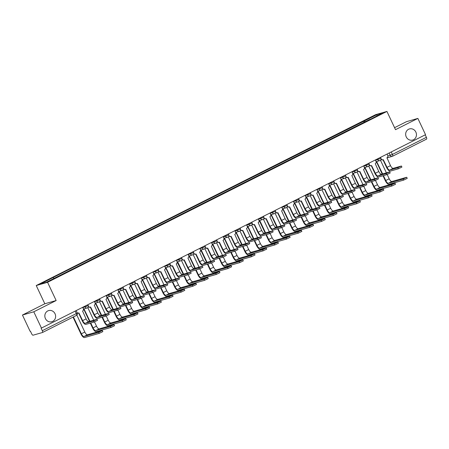 <?xml version="1.0" encoding="UTF-8"?>
<svg xmlns="http://www.w3.org/2000/svg" width="449" height="449" viewBox="0 0 449 449"><rect width="100%" height="100%" fill="white"/><g stroke="black" fill="none" stroke-linecap="round" stroke-linejoin="round"><path stroke-width="0.67" d="M55.031 313.744A5.798 5.366 -105.9 0 1 51.82 321.737A5.798 5.366 -105.9 0 1 45.428 318.582A5.798 5.366 -105.9 0 1 48.638 310.59A5.798 5.366 -105.9 0 1 55.031 313.744M415.858 132.079A5.798 5.366 -105.9 0 1 412.648 140.071A5.798 5.366 -105.9 0 1 406.25 136.911A5.798 5.366 -105.9 0 1 409.46 128.919A5.798 5.366 -105.9 0 1 415.858 132.079M22.45 315.035L33.787 311.797L41.443 328.073L425.534 134.689L417.873 118.413L395.513 129.677L386.931 111.436L375.594 114.675L36.234 285.536L44.816 303.771L22.45 315.035L30.111 331.311L30.437 331.216L31.632 333.747A1.813 0.679 -116.7 0 0 33.063 335.195L42.419 332.524A1.813 0.679 -116.7 0 0 42.464 332.507A1.813 0.679 -116.7 0 0 42.307 330.7L76.302 313.587L77.284 313.004L76.15 310.596M417.873 118.413L406.536 121.651L394.57 127.679M33.787 311.797L56.153 300.538L47.566 282.298L386.931 111.436M41.443 328.073L41.117 328.168L42.307 330.7M425.231 134.84L426.398 137.321A1.813 0.679 63.3 0 1 426.55 139.128A1.813 0.679 63.3 0 1 426.505 139.145L392.594 156.218M365.284 121.87L364.375 120.949L376.986 114.602L382.537 113.019L369.937 119.529M364.375 120.949L52.454 277.83L40.623 283.953L46.18 282.37L369.931 119.367M36.234 285.536L47.566 282.298M44.816 303.771L56.153 300.538M364.19 122.425L363.6 121.174M53.235 277.605L54.032 278.414M376.986 114.602L376.947 115.831M401.417 166.007L401.917 167.073L398.308 168.83L397.808 167.763L401.417 166.007L393.178 168.336A3.396 1.268 63.3 0 1 390.495 165.619L386.954 157.795A1.813 1.678 74.1 0 0 387.683 155.405L387.055 154.063M382.98 159.76L386.611 167.483A4.574 1.712 -116.7 0 0 390.226 171.136L398.308 168.83M381.072 158.901A1.813 1.678 74.1 0 0 383.003 159.754L382.57 159.878A1.813 1.678 -105.9 0 1 380.982 159.457M383.003 159.754A1.813 1.678 74.1 0 0 383.278 159.648L387.044 167.359A3.396 1.268 63.3 0 0 389.726 170.07L397.808 167.763M406.732 177.293L407.232 178.36L403.617 180.116L403.118 179.05L406.57 177.31L391.882 181.508A3.396 1.268 63.3 0 1 389.199 178.792L387.178 174.509M376.11 161.691A1.813 1.678 74.1 0 0 376.666 161.533L382.621 173.898M403.118 179.05L388.424 183.248A3.396 1.268 63.3 0 1 385.742 180.532L383.435 175.626M386.387 172.826L380.466 160.237M376.369 161.646L382.194 174.021M383.008 175.75L385.315 180.655A4.574 1.712 -116.7 0 0 388.929 184.309L403.617 180.116M389.71 171.905L390.209 172.966L386.6 174.723L386.101 173.656L389.71 171.905L381.47 174.229A3.396 1.268 63.3 0 1 378.788 171.512L375.246 163.689A1.813 1.678 74.1 0 0 375.976 161.298L375.347 159.956M371.272 165.653L374.909 173.376A4.574 1.712 -116.7 0 0 378.518 177.029L386.6 174.723M369.364 164.794A1.813 1.678 74.1 0 0 371.295 165.647L370.868 165.771A1.813 1.678 -105.9 0 1 369.274 165.35M371.295 165.647A1.813 1.678 74.1 0 0 371.57 165.541L375.336 173.252A3.396 1.268 63.3 0 0 378.019 175.969L386.101 173.656M378.002 177.798L378.507 178.859L374.893 180.616L374.393 179.555L378.002 177.798L369.763 180.122A3.396 1.268 63.3 0 1 367.08 177.411L363.538 169.582A1.813 1.678 74.1 0 0 364.268 167.191L363.639 165.855M359.565 171.546L363.202 179.269A4.574 1.712 -116.7 0 0 366.811 182.923L374.893 180.616M357.657 170.687A1.813 1.678 74.1 0 0 359.587 171.54L359.161 171.664A1.813 1.678 -105.9 0 1 357.567 171.243M359.587 171.54A1.813 1.678 74.1 0 0 359.862 171.434L363.628 179.145A3.396 1.268 63.3 0 0 366.311 181.862L374.393 179.555M395.025 183.192L395.524 184.253L391.91 186.009L391.41 184.943L394.862 183.209L380.174 187.401A3.396 1.268 63.3 0 1 377.491 184.691L375.471 180.403M364.403 167.589A1.813 1.678 74.1 0 0 364.958 167.426L370.913 179.796M391.41 184.943L376.722 189.141A3.396 1.268 63.3 0 1 374.039 186.425L371.727 181.519M374.679 178.719L368.758 166.136M364.408 167.612L364.683 167.533L370.487 179.914M371.301 181.643L373.607 186.548A4.574 1.712 -116.7 0 0 377.222 190.202L391.91 186.009M383.317 189.085L383.816 190.146L380.202 191.903L379.702 190.842L383.154 189.102L368.466 193.294A3.396 1.268 63.3 0 1 365.783 190.584L363.763 186.301M352.701 173.482A1.813 1.678 74.1 0 0 353.251 173.32L359.206 185.69M379.702 190.842L365.015 195.034A3.396 1.268 63.3 0 1 362.332 192.324L360.019 187.413M362.972 184.612L357.05 172.029M352.953 173.437L358.779 185.813M359.593 187.536L361.9 192.441A4.574 1.712 -116.7 0 0 365.514 196.095L380.202 191.903M366.294 183.692L366.799 184.752L363.185 186.509L362.685 185.448L366.294 183.692L358.055 186.015A3.396 1.268 63.3 0 1 355.372 183.304L351.831 175.48A1.813 1.678 74.1 0 0 352.56 173.084L351.932 171.748M347.857 177.445L351.494 185.162A4.574 1.712 -116.7 0 0 355.103 188.816L363.185 186.509M345.954 176.58A1.813 1.678 74.1 0 0 347.88 177.434L347.453 177.557A1.813 1.678 -105.9 0 1 345.859 177.136M347.88 177.434A1.813 1.678 74.1 0 0 348.155 177.327L351.921 185.044A3.396 1.268 63.3 0 0 354.603 187.755L362.685 185.448M354.592 189.585L355.092 190.651L351.477 192.408L350.978 191.341L354.592 189.585L346.347 191.914A3.396 1.268 63.3 0 1 343.665 189.197L340.123 181.374A1.813 1.678 74.1 0 0 340.853 178.983L340.224 177.641M334.247 182.479A1.813 1.678 74.1 0 0 336.172 183.332L339.786 191.061A4.574 1.712 -116.7 0 0 343.395 194.714L351.477 192.408M350.978 191.341L342.896 193.648A3.396 1.268 63.3 0 1 340.213 190.937L336.447 183.226A1.813 1.678 74.1 0 1 336.172 183.332L335.745 183.45A1.813 1.678 -105.9 0 1 334.151 183.035M342.884 195.483L343.384 196.544L339.77 198.301L339.27 197.234L342.884 195.483L334.64 197.807A3.396 1.268 63.3 0 1 331.957 195.091L328.415 187.267A1.813 1.678 74.1 0 0 329.145 184.876L328.516 183.534M324.442 189.231L328.079 196.954A4.574 1.712 -116.7 0 0 331.688 200.608L339.77 198.301M322.539 188.372A1.813 1.678 74.1 0 0 324.464 189.225L324.038 189.349A1.813 1.678 -105.9 0 1 322.444 188.928M324.464 189.225A1.813 1.678 74.1 0 0 324.739 189.119L328.505 196.83A3.396 1.268 63.3 0 0 331.188 199.541L339.27 197.234M371.609 194.978L372.109 196.039L368.494 197.796L367.995 196.735L371.446 194.995L356.759 199.193A3.396 1.268 63.3 0 1 354.076 196.477L352.061 192.194M340.993 179.376A1.813 1.678 74.1 0 0 341.543 179.218L347.504 191.583M367.995 196.735L353.307 200.928A3.396 1.268 63.3 0 1 350.624 198.217L348.312 193.311M351.264 190.511L345.343 177.922M341.246 179.331L347.071 191.706M347.885 193.429L350.192 198.34A4.574 1.712 -116.7 0 0 353.806 201.994L368.494 197.796M359.902 200.871L360.401 201.938L356.792 203.694L356.287 202.628L359.739 200.888L345.051 205.086A3.396 1.268 63.3 0 1 342.368 202.37L340.353 198.088M329.285 185.269A1.813 1.678 74.1 0 0 329.835 185.111L335.796 197.476M356.287 202.628L341.599 206.821A3.396 1.268 63.3 0 1 338.916 204.11L336.604 199.204M339.556 196.404L333.635 183.815M329.538 185.224L335.364 197.599M336.178 199.328L338.484 204.233A4.574 1.712 -116.7 0 0 342.099 207.887L356.792 203.694M348.194 206.764L348.693 207.831L345.085 209.588L344.579 208.521L348.194 206.764L333.343 210.979A3.396 1.268 63.3 0 1 330.66 208.269L328.646 203.981M317.578 191.162A1.813 1.678 74.1 0 0 318.128 191.005L324.088 203.369M344.579 208.521L329.892 212.719A3.396 1.268 63.3 0 1 327.209 210.003L324.896 205.098M327.849 202.297L321.927 189.708M317.836 191.117L323.656 203.492M324.47 205.221L326.777 210.126A4.574 1.712 -116.7 0 0 330.391 213.78L345.085 209.588M331.177 201.377L331.676 202.437L328.062 204.194L327.562 203.133L331.177 201.377L322.932 203.7A3.396 1.268 63.3 0 1 320.255 200.989L316.708 193.16A1.813 1.678 74.1 0 0 317.437 190.769L316.809 189.433M312.734 195.124L316.371 202.847A4.574 1.712 -116.7 0 0 319.985 206.501L328.062 204.194M310.831 194.265A1.813 1.678 74.1 0 0 312.757 195.119L312.33 195.242A1.813 1.678 -105.9 0 1 310.736 194.821M312.757 195.119A1.813 1.678 74.1 0 0 313.032 195.012L316.798 202.724A3.396 1.268 63.3 0 0 319.48 205.44L327.562 203.133M336.486 212.663L336.986 213.724L333.377 215.481L332.877 214.42L336.329 212.68L321.636 216.873A3.396 1.268 63.3 0 1 318.953 214.162L316.938 209.879M305.87 197.06A1.813 1.678 74.1 0 0 306.42 196.898L306.532 196.847M332.877 214.42L318.184 218.612A3.396 1.268 63.3 0 1 315.501 215.902L313.194 210.991M312.381 209.268L306.532 196.842M316.141 208.19L310.22 195.607M306.128 197.01L311.948 209.391M312.762 211.114L315.069 216.02A4.574 1.712 -116.7 0 0 318.683 219.673L333.377 215.481M319.469 207.27L319.969 208.33L316.354 210.087L315.855 209.026L319.469 207.27L311.23 209.593A3.396 1.268 63.3 0 1 308.547 206.882L305 199.053A1.813 1.678 74.1 0 0 305.735 196.662L305.101 195.326M301.026 201.017L304.663 208.74A4.574 1.712 -116.7 0 0 308.278 212.394L316.354 210.087M299.124 200.159A1.813 1.678 74.1 0 0 301.055 201.012L300.622 201.135A1.813 1.678 -105.9 0 1 299.028 200.714M301.055 201.012A1.813 1.678 74.1 0 0 301.324 200.905L305.096 208.622A3.396 1.268 63.3 0 0 307.773 211.333L315.855 209.026M324.779 218.556L325.278 219.617L321.669 221.374L321.17 220.313L324.621 218.573L309.928 222.766A3.396 1.268 63.3 0 1 307.245 220.055L305.23 215.773M294.162 202.954A1.813 1.678 74.1 0 0 294.712 202.796L300.673 215.161M321.17 220.313L306.476 224.506A3.396 1.268 63.3 0 1 303.793 221.795L301.487 216.889M304.439 214.083L298.512 201.5M294.421 202.909L300.241 215.284M301.055 217.007L303.361 221.918A4.574 1.712 -116.7 0 0 306.976 225.572L321.669 221.374M307.761 213.163L308.261 214.229L304.652 215.986L304.147 214.919L307.761 213.163L299.522 215.486A3.396 1.268 63.3 0 1 296.84 212.775L293.292 204.952A1.813 1.678 74.1 0 0 294.028 202.561L293.393 201.219M289.324 206.916L292.956 214.639A4.574 1.712 -116.7 0 0 296.57 218.293L304.652 215.986M287.416 206.057A1.813 1.678 74.1 0 0 289.347 206.905L288.915 207.028A1.813 1.678 -105.9 0 1 287.321 206.613M289.347 206.905A1.813 1.678 74.1 0 0 289.616 206.804L293.388 214.515A3.396 1.268 63.3 0 0 296.071 217.226L304.147 214.919M313.071 224.449L313.57 225.516L309.962 227.267L309.462 226.206L312.914 224.466L298.22 228.664A3.396 1.268 63.3 0 1 295.537 225.948L293.523 221.666M282.455 208.847A1.813 1.678 74.1 0 0 283.005 208.69L288.965 221.054M309.462 226.206L294.769 230.399A3.396 1.268 63.3 0 1 292.086 227.688L289.779 222.783M292.731 219.982L286.804 207.393M282.713 208.802L288.533 221.177M289.347 222.906L291.654 227.811A4.574 1.712 -116.7 0 0 295.268 231.465L309.962 227.267M296.054 219.056L296.553 220.122L292.944 221.879L292.439 220.813L296.054 219.056L287.815 221.385A3.396 1.268 63.3 0 1 285.132 218.669L281.585 210.845A1.813 1.678 74.1 0 0 282.32 208.454L281.686 207.112M277.617 212.809L281.248 220.532A4.574 1.712 -116.7 0 0 284.862 224.186L292.944 221.879M275.708 211.95A1.813 1.678 74.1 0 0 277.639 212.804L277.207 212.927A1.813 1.678 -105.9 0 1 275.619 212.506M277.639 212.804A1.813 1.678 74.1 0 0 277.909 212.697L281.68 220.408A3.396 1.268 63.3 0 0 284.363 223.119L292.439 220.813M301.363 230.343L301.863 231.409L298.254 233.166L297.754 232.099L301.363 230.343L286.513 234.558A3.396 1.268 63.3 0 1 283.83 231.847L281.815 227.559M270.747 214.74A1.813 1.678 74.1 0 0 271.297 214.583L277.257 226.947M297.754 232.099L283.061 236.297A3.396 1.268 63.3 0 1 280.378 233.581L278.071 228.676M281.023 225.875L275.097 213.286M271.005 214.695L276.825 227.071M277.639 228.799L279.952 233.704A4.574 1.712 -116.7 0 0 283.56 237.358L298.254 233.166M284.346 224.955L284.846 226.015L281.237 227.772L280.737 226.711L284.346 224.955L276.107 227.278A3.396 1.268 63.3 0 1 273.424 224.567L269.877 216.738A1.813 1.678 74.1 0 0 270.612 214.347L269.978 213.006M264.001 217.844A1.813 1.678 74.1 0 0 265.931 218.697L269.54 226.425A4.574 1.712 -116.7 0 0 273.155 230.079L281.237 227.772M280.737 226.711L272.655 229.018A3.396 1.268 63.3 0 1 269.972 226.302L266.201 218.59A1.813 1.678 74.1 0 1 265.931 218.697L265.499 218.82A1.813 1.678 -105.9 0 1 263.911 218.399M289.656 236.241L290.155 237.302L286.546 239.059L286.047 237.992L289.498 236.258L274.805 240.451A3.396 1.268 63.3 0 1 272.122 237.74L270.107 233.452M259.039 220.639A1.813 1.678 74.1 0 0 259.589 220.476L259.702 220.42M286.047 237.992L271.353 242.191A3.396 1.268 63.3 0 1 268.67 239.474L266.364 234.569M265.55 232.846L259.707 220.42M269.316 231.768L263.395 219.185M259.298 220.588L265.123 232.964M265.931 234.692L268.244 239.598A4.574 1.712 -116.7 0 0 271.853 243.251L286.546 239.059M272.638 230.848L273.138 231.909L269.529 233.665L269.03 232.604L272.638 230.848L264.399 233.171A3.396 1.268 63.3 0 1 261.716 230.46L258.175 222.631A1.813 1.678 74.1 0 0 258.905 220.24L258.276 218.904M254.201 224.595L257.833 232.318A4.574 1.712 -116.7 0 0 261.447 235.972L269.529 233.665M252.293 223.737A1.813 1.678 74.1 0 0 254.224 224.59L253.792 224.713A1.813 1.678 -105.9 0 1 252.203 224.292M254.224 224.59A1.813 1.678 74.1 0 0 254.493 224.483L258.265 232.195A3.396 1.268 63.3 0 0 260.948 234.911L269.03 232.604M277.948 242.134L278.447 243.195L274.839 244.952L274.339 243.891L277.791 242.151L263.097 246.344A3.396 1.268 63.3 0 1 260.414 243.633L258.399 239.351M247.332 226.532A1.813 1.678 74.1 0 0 247.887 226.375L253.842 238.739M274.339 243.891L259.645 248.084A3.396 1.268 63.3 0 1 256.963 245.373L254.656 240.462M257.608 237.661L251.687 225.078M247.59 226.487L253.416 238.862M254.224 240.585L256.536 245.496A4.574 1.712 -116.7 0 0 260.145 249.15L274.839 244.952M260.931 236.741L261.43 237.807L257.821 239.558L257.322 238.498L260.931 236.741L252.692 239.064A3.396 1.268 63.3 0 1 250.009 236.354L246.467 228.53A1.813 1.678 74.1 0 0 247.197 226.133L246.568 224.797M242.494 230.494L246.125 238.217A4.574 1.712 -116.7 0 0 249.739 241.871L257.821 239.558M240.585 229.635A1.813 1.678 74.1 0 0 242.516 230.483L242.084 230.606A1.813 1.678 -105.9 0 1 240.496 230.185M242.516 230.483A1.813 1.678 74.1 0 0 242.786 230.376L246.557 238.093A3.396 1.268 63.3 0 0 249.24 240.804L257.322 238.498M266.24 248.028L266.745 249.088L263.131 250.845L262.631 249.784L266.083 248.044L251.389 252.243A3.396 1.268 63.3 0 1 248.707 249.526L246.692 245.244M235.012 231.016L237.274 230.371A1.813 1.678 74.1 0 0 239.272 231.358L235.618 232.402A1.813 1.678 74.1 0 0 236.18 232.268L242.134 244.632M262.631 249.784L247.938 253.977A3.396 1.268 63.3 0 1 245.255 251.266L242.948 246.361M245.9 243.56L239.979 230.971M235.63 232.453L235.905 232.374L241.708 244.756M242.516 246.484L244.828 251.389A4.574 1.712 -116.7 0 0 248.437 255.043L263.131 250.845M249.223 242.634L249.723 243.7L246.114 245.457L245.614 244.391L249.223 242.634L240.984 244.963A3.396 1.268 63.3 0 1 238.301 242.247L234.76 234.423A1.813 1.678 74.1 0 0 235.489 232.032L234.861 230.691M230.786 236.387L234.417 244.11A4.574 1.712 -116.7 0 0 238.032 247.764L246.114 245.457M228.878 235.529A1.813 1.678 74.1 0 0 230.808 236.382L230.376 236.505A1.813 1.678 -105.9 0 1 228.788 236.084M230.808 236.382A1.813 1.678 74.1 0 0 231.078 236.275L234.849 243.987A3.396 1.268 63.3 0 0 237.532 246.697L245.614 244.391M254.532 253.921L255.038 254.987L251.423 256.744L250.924 255.677L254.375 253.938L239.682 258.136A3.396 1.268 63.3 0 1 236.999 255.419L234.984 251.137M223.305 236.915L225.566 236.269A1.813 1.678 74.1 0 0 227.564 237.252L223.911 238.296A1.813 1.678 74.1 0 0 224.472 238.161L230.427 250.525M250.924 255.677L236.23 259.876A3.396 1.268 63.3 0 1 233.547 257.159L231.241 252.254M234.193 249.453L228.272 236.864M224.174 238.273L230 250.649M230.808 252.377L233.121 257.283A4.574 1.712 -116.7 0 0 236.735 260.936L251.423 256.744M237.515 248.533L238.015 249.593L234.406 251.35L233.907 250.284L237.515 248.533L229.276 250.856A3.396 1.268 63.3 0 1 226.593 248.14L223.052 240.316A1.813 1.678 74.1 0 0 223.782 237.925L223.153 236.584M219.078 242.28L222.71 250.003A4.574 1.712 -116.7 0 0 226.324 253.657L234.406 251.35M217.17 241.422A1.813 1.678 74.1 0 0 219.101 242.275L218.669 242.398A1.813 1.678 -105.9 0 1 217.08 241.977M219.101 242.275A1.813 1.678 74.1 0 0 219.376 242.168L223.142 249.88A3.396 1.268 63.3 0 0 225.825 252.596L233.907 250.284M242.83 259.814L243.33 260.88L239.715 262.637L239.216 261.571L242.83 259.814L227.98 264.029A3.396 1.268 63.3 0 1 225.297 261.318L223.276 257.03M212.489 244.161L212.214 244.239A1.813 1.678 74.1 0 0 212.764 244.054L218.719 256.424M239.216 261.571L224.522 265.769A3.396 1.268 63.3 0 1 221.84 263.052L219.533 258.147M222.485 255.346L216.564 242.763M212.467 244.166L218.293 256.542M219.106 258.27L221.413 263.176A4.574 1.712 -116.7 0 0 225.028 266.829L239.715 262.637M225.808 254.426L226.307 255.487L222.698 257.243L222.199 256.183L225.808 254.426L217.569 256.749A3.396 1.268 63.3 0 1 214.886 254.039L211.344 246.209A1.813 1.678 74.1 0 0 212.074 243.818L211.445 242.482M207.371 248.174L211.008 255.896A4.574 1.712 -116.7 0 0 214.616 259.55L222.698 257.243M205.462 247.315A1.813 1.678 74.1 0 0 207.393 248.168L206.967 248.291A1.813 1.678 -105.9 0 1 205.373 247.87M207.393 248.168A1.813 1.678 74.1 0 0 207.668 248.061L211.434 255.773A3.396 1.268 63.3 0 0 214.117 258.489L222.199 256.183M231.123 265.713L231.622 266.773L228.008 268.53L227.508 267.469L230.96 265.729L216.272 269.922A3.396 1.268 63.3 0 1 213.589 267.211L211.569 262.929M200.782 250.054L200.507 250.132A1.813 1.678 74.1 0 0 201.057 249.947L201.163 249.897M227.508 267.469L212.82 271.662A3.396 1.268 63.3 0 1 210.138 268.951L207.825 264.04M207.011 262.317L201.169 249.891M210.777 261.239L204.856 248.656M200.759 250.065L206.585 262.441M207.399 264.164L209.705 269.069A4.574 1.712 -116.7 0 0 213.32 272.723L228.008 268.53M214.1 260.319L214.605 261.38L210.991 263.136L210.491 262.076L214.1 260.319L205.861 262.643A3.396 1.268 63.3 0 1 203.178 259.932L199.637 252.108A1.813 1.678 74.1 0 0 200.366 249.711L199.738 248.376M195.663 254.067L199.3 261.789A4.574 1.712 -116.7 0 0 202.909 265.443L210.991 263.136M193.76 253.208A1.813 1.678 74.1 0 0 195.685 254.061L195.259 254.185A1.813 1.678 -105.9 0 1 193.665 253.764M195.685 254.061A1.813 1.678 74.1 0 0 195.96 253.954L199.726 261.672A3.396 1.268 63.3 0 0 202.409 264.382L210.491 262.076M219.415 271.606L219.915 272.666L216.3 274.423L215.801 273.362L219.252 271.623L204.564 275.821A3.396 1.268 63.3 0 1 201.882 273.104L199.867 268.822M188.799 256.003A1.813 1.678 74.1 0 0 189.349 255.846L195.304 268.21M215.801 273.362L201.113 277.555A3.396 1.268 63.3 0 1 198.43 274.844L196.118 269.939M199.07 267.133L193.149 254.549M189.051 255.958L194.877 268.334M195.691 270.057L197.998 274.968A4.574 1.712 -116.7 0 0 201.612 278.621L216.3 274.423M202.398 266.212L202.897 267.278L199.283 269.035L198.784 267.969L202.398 266.212L194.153 268.541A3.396 1.268 63.3 0 1 191.47 265.825L187.929 258.001A1.813 1.678 74.1 0 0 188.659 255.61L188.03 254.269M183.955 259.965L187.592 267.688A4.574 1.712 -116.7 0 0 191.201 271.342L199.283 269.035M182.053 259.107A1.813 1.678 74.1 0 0 183.978 259.96L183.551 260.078A1.813 1.678 -105.9 0 1 181.957 259.662M183.978 259.96A1.813 1.678 74.1 0 0 184.253 259.853L188.019 267.565A3.396 1.268 63.3 0 0 190.702 270.276L198.784 267.969M207.707 277.499L208.207 278.565L204.592 280.322L204.093 279.256L207.545 277.516L192.857 281.714A3.396 1.268 63.3 0 1 190.174 278.997L188.159 274.715M177.091 261.896A1.813 1.678 74.1 0 0 177.641 261.739L183.602 274.103M204.093 279.256L189.405 283.448A3.396 1.268 63.3 0 1 186.722 280.737L184.41 275.832M187.362 273.031L181.441 260.442M177.097 261.924L183.17 274.227M183.983 275.955L186.29 280.861A4.574 1.712 -116.7 0 0 189.905 284.514L204.592 280.322M190.69 272.105L191.19 273.172L187.575 274.928L187.076 273.862L190.69 272.105L182.446 274.434A3.396 1.268 63.3 0 1 179.763 271.718L176.221 263.894A1.813 1.678 74.1 0 0 176.951 261.503L176.322 260.162M172.248 265.859L175.885 273.581A4.574 1.712 -116.7 0 0 179.493 277.235L187.575 274.928M170.345 265A1.813 1.678 74.1 0 0 172.27 265.853L171.844 265.976A1.813 1.678 -105.9 0 1 170.25 265.555M172.27 265.853A1.813 1.678 74.1 0 0 172.545 265.746L176.311 273.458A3.396 1.268 63.3 0 0 178.994 276.169L187.076 273.862M196 283.392L196.499 284.458L192.89 286.215L192.385 285.149L196 283.392L181.149 287.607A3.396 1.268 63.3 0 1 178.466 284.896L176.451 280.608M165.384 267.789A1.813 1.678 74.1 0 0 165.934 267.632L171.894 279.996M192.385 285.149L177.697 289.347A3.396 1.268 63.3 0 1 175.015 286.63L172.702 281.725M175.654 278.924L169.733 266.336M165.636 267.744L171.462 280.12M172.276 281.849L174.582 286.754A4.574 1.712 -116.7 0 0 178.197 290.408L192.89 286.215M178.983 278.004L179.482 279.065L175.868 280.821L175.368 279.761L178.983 278.004L170.738 280.328A3.396 1.268 63.3 0 1 168.055 277.617L164.514 269.787A1.813 1.678 74.1 0 0 165.243 267.396L164.615 266.061M160.54 271.752L164.177 279.474A4.574 1.712 -116.7 0 0 167.786 283.128L175.868 280.821M158.637 270.893A1.813 1.678 74.1 0 0 160.562 271.746L160.136 271.87A1.813 1.678 -105.9 0 1 158.542 271.449M160.562 271.746A1.813 1.678 74.1 0 0 160.837 271.639L164.603 279.351A3.396 1.268 63.3 0 0 167.286 282.067L175.368 279.761M184.292 289.291L184.792 290.351L181.183 292.108L180.678 291.047L184.135 289.308L169.441 293.5A3.396 1.268 63.3 0 1 166.759 290.789L164.744 286.501M153.676 273.688A1.813 1.678 74.1 0 0 154.226 273.525L160.186 285.895M180.678 291.047L165.99 295.24A3.396 1.268 63.3 0 1 163.307 292.529L160.995 287.618M163.947 284.818L158.026 272.234M153.934 273.637L159.754 286.019M160.568 287.742L162.875 292.647A4.574 1.712 -116.7 0 0 166.489 296.301L181.183 292.108M167.275 283.897L167.774 284.958L164.16 286.715L163.661 285.654L167.275 283.897L159.036 286.221A3.396 1.268 63.3 0 1 156.353 283.51L152.806 275.68A1.813 1.678 74.1 0 0 153.536 273.289L152.907 271.954M146.93 276.786A1.813 1.678 74.1 0 0 148.855 277.639L152.469 285.368A4.574 1.712 -116.7 0 0 156.084 289.021L164.16 286.715M163.661 285.654L155.578 287.961A3.396 1.268 63.3 0 1 152.896 285.25L149.13 277.533A1.813 1.678 74.1 0 1 148.855 277.639L148.428 277.763A1.813 1.678 -105.9 0 1 146.834 277.342M172.584 295.184L173.084 296.245L169.475 298.001L168.976 296.941L172.427 295.201L157.734 299.393A3.396 1.268 63.3 0 1 155.051 296.682L153.036 292.4M141.968 279.581A1.813 1.678 74.1 0 0 142.518 279.424L148.479 291.788M168.976 296.941L154.282 301.133A3.396 1.268 63.3 0 1 151.599 298.422L149.293 293.517M152.239 290.711L146.318 278.127M142.226 279.536L148.047 291.912M148.86 293.635L151.167 298.546A4.574 1.712 -116.7 0 0 154.782 302.199L169.475 298.001M155.567 289.79L156.067 290.857L152.458 292.613L151.953 291.547L155.567 289.79L147.328 292.114A3.396 1.268 63.3 0 1 144.645 289.403L141.098 281.579A1.813 1.678 74.1 0 0 141.833 279.188L141.199 277.847M137.125 283.543L140.762 291.266A4.574 1.712 -116.7 0 0 144.376 294.92L152.458 292.613M135.222 282.685A1.813 1.678 74.1 0 0 137.153 283.532L136.721 283.656A1.813 1.678 -105.9 0 1 135.127 283.24M137.153 283.532A1.813 1.678 74.1 0 0 137.422 283.431L141.194 291.143A3.396 1.268 63.3 0 0 143.876 293.854L151.953 291.547M160.877 301.077L161.376 302.143L157.767 303.894L157.268 302.834L160.72 301.094L146.026 305.292A3.396 1.268 63.3 0 1 143.343 302.575L141.328 298.293M130.261 285.474A1.813 1.678 74.1 0 0 130.811 285.317L136.771 297.681M157.268 302.834L142.574 307.026A3.396 1.268 63.3 0 1 139.892 304.315L137.585 299.41M140.537 296.609L134.61 284.021M130.519 285.429L136.339 297.805M137.153 299.534L139.459 304.439A4.574 1.712 -116.7 0 0 143.074 308.093L157.767 303.894M143.86 295.683L144.359 296.75L140.75 298.506L140.245 297.44L143.86 295.683L135.62 298.013A3.396 1.268 63.3 0 1 132.938 295.296L129.391 287.472A1.813 1.678 74.1 0 0 130.126 285.081L129.492 283.74M125.423 289.437L129.054 297.159A4.574 1.712 -116.7 0 0 132.668 300.813L140.75 298.506M123.514 288.578A1.813 1.678 74.1 0 0 125.445 289.431L125.013 289.554A1.813 1.678 -105.9 0 1 123.419 289.134M125.445 289.431A1.813 1.678 74.1 0 0 125.714 289.324L129.486 297.036A3.396 1.268 63.3 0 0 132.169 299.747L140.245 297.44M149.169 306.97L149.669 308.036L146.06 309.793L145.56 308.727L149.169 306.97L134.318 311.185A3.396 1.268 63.3 0 1 131.636 308.474L129.621 304.186M118.553 291.367A1.813 1.678 74.1 0 0 119.103 291.21L125.063 303.575M145.56 308.727L130.867 312.925A3.396 1.268 63.3 0 1 128.184 310.208L125.877 305.303M128.829 302.503L122.903 289.914M118.811 291.322L124.631 303.698M125.445 305.427L127.757 310.332A4.574 1.712 -116.7 0 0 131.366 313.986L146.06 309.793M132.152 301.582L132.651 302.643L129.043 304.4L128.543 303.339L132.152 301.582L123.913 303.906A3.396 1.268 63.3 0 1 121.23 301.195L117.683 293.365A1.813 1.678 74.1 0 0 118.418 290.974L117.784 289.633M113.715 295.33L117.346 303.053A4.574 1.712 -116.7 0 0 120.961 306.706L129.043 304.4M111.807 294.471A1.813 1.678 74.1 0 0 113.737 295.324L113.305 295.448A1.813 1.678 -105.9 0 1 111.717 295.027M113.737 295.324A1.813 1.678 74.1 0 0 114.007 295.218L117.778 302.929A3.396 1.268 63.3 0 0 120.461 305.646L128.543 303.339M137.461 312.869L137.961 313.93L134.352 315.686L133.853 314.62L137.304 312.886L122.611 317.078A3.396 1.268 63.3 0 1 119.928 314.367L117.913 310.079M106.845 297.266A1.813 1.678 74.1 0 0 107.395 297.103L113.356 309.473M133.853 314.62L119.159 318.818A3.396 1.268 63.3 0 1 116.476 316.102L114.169 311.196M117.122 308.396L111.195 295.812M106.851 297.289L107.126 297.21L112.924 309.591M113.737 311.32L116.05 316.225A4.574 1.712 -116.7 0 0 119.659 319.879L134.352 315.686M120.444 307.475L120.944 308.536L117.335 310.293L116.835 309.232L120.444 307.475L112.205 309.799A3.396 1.268 63.3 0 1 109.522 307.088L105.975 299.259A1.813 1.678 74.1 0 0 106.71 296.868L106.076 295.532M102.007 301.223L105.638 308.946A4.574 1.712 -116.7 0 0 109.253 312.599L117.335 310.293M100.099 300.364A1.813 1.678 74.1 0 0 102.03 301.217L101.597 301.341A1.813 1.678 -105.9 0 1 100.009 300.92M102.03 301.217A1.813 1.678 74.1 0 0 102.299 301.111L106.071 308.822A3.396 1.268 63.3 0 0 108.753 311.539L116.835 309.232M125.754 318.762L126.253 319.823L122.644 321.579L122.145 320.519L125.597 318.779L110.903 322.971A3.396 1.268 63.3 0 1 108.22 320.26L106.205 315.978M95.137 303.159A1.813 1.678 74.1 0 0 95.688 302.996L101.648 315.366M122.145 320.519L107.451 324.711A3.396 1.268 63.3 0 1 104.769 322L102.462 317.089M105.414 314.289L99.493 301.706M95.396 303.114L101.221 315.49M102.03 317.213L104.342 322.124A4.574 1.712 -116.7 0 0 107.951 325.772L122.644 321.579M108.737 313.368L109.236 314.435L105.627 316.186L105.128 315.125L108.737 313.368L100.497 315.692A3.396 1.268 63.3 0 1 97.815 312.981L94.273 305.157A1.813 1.678 74.1 0 0 95.003 302.761L94.374 301.425M90.3 307.122L93.931 314.844A4.574 1.712 -116.7 0 0 97.545 318.498L105.627 316.186M88.391 306.263A1.813 1.678 74.1 0 0 90.322 307.11L89.89 307.234A1.813 1.678 -105.9 0 1 88.301 306.813M90.322 307.11A1.813 1.678 74.1 0 0 90.591 307.004L94.363 314.721A3.396 1.268 63.3 0 0 97.046 317.432L105.128 315.125M114.046 324.655L114.546 325.716L110.937 327.473L110.437 326.412L113.889 324.672L99.195 328.87A3.396 1.268 63.3 0 1 96.513 326.154L94.498 321.871M83.43 309.052A1.813 1.678 74.1 0 0 83.985 308.895L89.94 321.26M110.437 326.412L95.744 330.604A3.396 1.268 63.3 0 1 93.061 327.893L90.754 322.988M93.706 320.188L87.785 307.599M83.688 309.007L89.514 321.383M90.322 323.112L92.634 328.017A4.574 1.712 -116.7 0 0 96.243 331.671L110.937 327.473M97.029 319.261L97.528 320.328L93.92 322.085L93.42 321.018L97.029 319.261L88.79 321.591A3.396 1.268 63.3 0 1 86.107 318.874L82.565 311.05A1.813 1.678 74.1 0 0 83.295 308.659L82.667 307.318M77.133 312.684A1.813 1.678 74.1 0 0 78.614 313.009L82.223 320.738A4.574 1.712 -116.7 0 0 85.838 324.391L93.92 322.085M93.42 321.018L85.338 323.325A3.396 1.268 63.3 0 1 82.655 320.614L78.884 312.902A1.813 1.678 74.1 0 1 78.614 313.009L78.182 313.127A1.813 1.678 -105.9 0 1 77.34 313.133M102.338 330.548L102.843 331.615L99.229 333.371L98.729 332.305L102.181 330.565L87.488 334.763A3.396 1.268 63.3 0 1 84.805 332.047L76.846 315.131M98.729 332.305L84.036 336.503A3.396 1.268 63.3 0 1 81.353 333.787L73.417 316.921M73.024 317.123L80.927 333.91A4.574 1.712 -116.7 0 0 84.535 337.564L99.229 333.371M82.818 307.644L87.241 306.055L88.217 305.472L87.858 304.703M94.526 301.75L98.948 300.162L99.925 299.578L99.566 298.81M106.233 295.857L110.656 294.269L111.633 293.685L111.273 292.916M117.941 289.964L122.364 288.37L123.34 287.787L122.981 287.023M129.649 284.065L134.071 282.477L135.048 281.893L134.689 281.125M141.356 278.172L145.779 276.584L146.756 276L146.396 275.231M153.064 272.279L157.487 270.691L158.463 270.107L158.104 269.338M164.766 266.386L169.194 264.792L170.171 264.214L169.812 263.445M176.474 260.487L180.902 258.899L181.879 258.315L181.514 257.546M188.182 254.594L192.61 253.006L193.586 252.422L193.222 251.653M199.889 248.701L204.312 247.113L205.294 246.529L204.929 245.76M211.597 242.808L216.02 241.214L217.002 240.636L216.637 239.867M225.224 235.54L225.566 236.269L227.727 235.321L228.709 234.737L228.345 233.968M236.932 229.647L237.274 230.371L239.435 229.428L240.417 228.844L240.052 228.075M246.72 225.123L251.143 223.535L252.119 222.951L251.76 222.182M258.428 219.23L262.85 217.642L263.827 217.058L263.468 216.289M270.135 213.337L274.558 211.743L275.534 211.165L275.175 210.396M281.843 207.438L286.266 205.85L287.242 205.266L286.883 204.497M293.551 201.545L297.973 199.957L298.95 199.373L298.591 198.604M305.258 195.652L309.681 194.063L310.657 193.48L310.298 192.711M316.966 189.759L321.389 188.165L322.365 187.587L322.006 186.818M328.668 183.86L333.096 182.272L334.073 181.688L333.708 180.919M340.376 177.967L344.804 176.378L345.781 175.795L345.416 175.026M352.083 172.074L356.506 170.485L357.488 169.902L357.123 169.133M363.791 166.181L368.214 164.587L369.196 164.008L368.831 163.24M375.499 160.287L379.921 158.693L380.904 158.11L380.539 157.346M75.14 311.106L76.302 313.587A1.813 0.679 -116.7 0 1 76.459 315.394A1.813 0.679 -116.7 0 1 76.414 315.411L42.503 332.485M387.863 156.061L392.398 154.434L426.398 137.321M389.126 153.019L390.237 155.382A1.813 1.678 -105.9 0 0 392.235 156.364A1.813 1.813 0 0 0 392.555 156.241A1.813 0.679 -116.7 0 0 392.398 154.434L391.236 151.958M84.738 306.274L85.08 306.998A1.813 1.678 74.1 0 0 87.353 307.879M96.445 300.381L96.788 301.105A1.813 1.678 74.1 0 0 99.055 301.986M108.153 294.488L108.495 295.212A1.813 1.678 74.1 0 0 110.763 296.093M119.861 288.589L120.203 289.319A1.813 1.678 74.1 0 0 122.47 290.194M131.568 282.696L131.911 283.42A1.813 1.678 74.1 0 0 134.178 284.301M143.276 276.803L143.618 277.527A1.813 1.678 74.1 0 0 145.886 278.408M154.984 270.91L155.326 271.634A1.813 1.678 74.1 0 0 157.593 272.515M166.691 265.011L167.028 265.741A1.813 1.678 74.1 0 0 169.301 266.616M178.399 259.118L178.736 259.842A1.813 1.678 74.1 0 0 181.009 260.723M190.107 253.225L190.443 253.949A1.813 1.678 74.1 0 0 192.716 254.83M201.809 247.332L202.151 248.056A1.813 1.678 74.1 0 0 204.424 248.937M213.516 241.439L213.859 242.163A1.813 1.678 74.1 0 0 216.132 243.044M248.639 223.754L248.982 224.478A1.813 1.678 74.1 0 0 251.255 225.359M260.347 217.86L260.689 218.584A1.813 1.678 74.1 0 0 262.957 219.466M272.055 211.962L272.397 212.691A1.813 1.678 74.1 0 0 274.665 213.567M283.762 206.069L284.105 206.793A1.813 1.678 74.1 0 0 286.372 207.674M295.47 200.175L295.812 200.899A1.813 1.678 74.1 0 0 298.08 201.781M307.178 194.282L307.52 195.006A1.813 1.678 74.1 0 0 309.788 195.887M318.885 188.389L319.222 189.113A1.813 1.678 74.1 0 0 321.495 189.989M330.593 182.49L330.93 183.214A1.813 1.678 74.1 0 0 333.203 184.096M342.301 176.597L342.638 177.321A1.813 1.678 74.1 0 0 344.911 178.202M354.008 170.704L354.345 171.428A1.813 1.678 74.1 0 0 356.618 172.309M365.711 164.811L366.053 165.535A1.813 1.678 74.1 0 0 368.326 166.416M377.418 158.912L377.761 159.642A1.813 1.678 74.1 0 0 380.034 160.518M240.417 228.844A1.813 1.813 0 0 1 239.272 231.358A1.813 1.678 74.1 0 0 239.547 231.252M228.709 234.737A1.813 1.813 0 0 1 227.564 237.252A1.813 1.678 74.1 0 0 227.839 237.145M386.864 157.902L392.235 156.364A1.813 1.678 -105.9 0 0 392.51 156.263A1.813 0.679 -116.7 0 0 392.555 156.241L426.55 139.128M390.495 165.619L387.044 167.359M393.178 168.336L389.726 170.07M385.742 180.532L389.199 178.792M388.424 183.248L391.882 181.508M378.788 171.512L375.336 173.252M381.47 174.229L378.019 175.969M367.08 177.411L363.628 179.145M369.763 180.122L366.311 181.862M374.039 186.425L377.491 184.691M376.722 189.141L380.174 187.401M362.332 192.324L365.783 190.584M365.015 195.034L368.466 193.294M355.372 183.304L351.921 185.044M358.055 186.015L354.603 187.755M343.665 189.197L340.213 190.937M346.347 191.914L342.896 193.648M331.957 195.091L328.505 196.83M334.64 197.807L331.188 199.541M350.624 198.217L354.076 196.477M353.307 200.928L356.759 199.193M338.916 204.11L342.368 202.37M341.599 206.821L345.051 205.086M327.209 210.003L330.66 208.269M329.892 212.719L333.343 210.979M320.255 200.989L316.798 202.724M322.932 203.7L319.48 205.44M315.501 215.902L318.953 214.162M318.184 218.612L321.636 216.873M308.547 206.882L305.096 208.622M311.23 209.593L307.773 211.333M303.793 221.795L307.245 220.055M306.476 224.506L309.928 222.766M296.84 212.775L293.388 214.515M299.522 215.486L296.071 217.226M292.086 227.688L295.537 225.948M294.769 230.399L298.22 228.664M285.132 218.669L281.68 220.408M287.815 221.385L284.363 223.119M280.378 233.581L283.83 231.847M283.061 236.297L286.513 234.558M273.424 224.567L269.972 226.302M276.107 227.278L272.655 229.018M268.67 239.474L272.122 237.74M271.353 242.191L274.805 240.451M261.716 230.46L258.265 232.195M264.399 233.171L260.948 234.911M256.963 245.373L260.414 243.633M259.645 248.084L263.097 246.344M250.009 236.354L246.557 238.093M252.692 239.064L249.24 240.804M245.255 251.266L248.707 249.526M247.938 253.977L251.389 252.243M238.301 242.247L234.849 243.987M240.984 244.963L237.532 246.697M233.547 257.159L236.999 255.419M236.23 259.876L239.682 258.136M226.593 248.14L223.142 249.88M229.276 250.856L225.825 252.596M221.84 263.052L225.297 261.318M224.522 265.769L227.98 264.029M214.886 254.039L211.434 255.773M217.569 256.749L214.117 258.489M210.138 268.951L213.589 267.211M212.82 271.662L216.272 269.922M203.178 259.932L199.726 261.672M205.861 262.643L202.409 264.382M198.43 274.844L201.882 273.104M201.113 277.555L204.564 275.821M191.47 265.825L188.019 267.565M194.153 268.541L190.702 270.276M186.722 280.737L190.174 278.997M189.405 283.448L192.857 281.714M179.763 271.718L176.311 273.458M182.446 274.434L178.994 276.169M175.015 286.63L178.466 284.896M177.697 289.347L181.149 287.607M168.055 277.617L164.603 279.351M170.738 280.328L167.286 282.067M163.307 292.529L166.759 290.789M165.99 295.24L169.441 293.5M156.353 283.51L152.896 285.25M159.036 286.221L155.578 287.961M151.599 298.422L155.051 296.682M154.282 301.133L157.734 299.393M144.645 289.403L141.194 291.143M147.328 292.114L143.876 293.854M139.892 304.315L143.343 302.575M142.574 307.026L146.026 305.292M132.938 295.296L129.486 297.036M135.62 298.013L132.169 299.747M128.184 310.208L131.636 308.474M130.867 312.925L134.318 311.185M121.23 301.195L117.778 302.929M123.913 303.906L120.461 305.646M116.476 316.102L119.928 314.367M119.159 318.818L122.611 317.078M109.522 307.088L106.071 308.822M112.205 309.799L108.753 311.539M104.769 322L108.22 320.26M107.451 324.711L110.903 322.971M97.815 312.981L94.363 314.721M100.497 315.692L97.046 317.432M93.061 327.893L96.513 326.154M95.744 330.604L99.195 328.87M86.107 318.874L82.655 320.614M88.79 321.591L85.338 323.325M81.353 333.787L84.805 332.047M84.036 336.503L87.488 334.763M376.105 161.668L379.759 160.624A1.813 1.813 0 0 0 380.904 158.11M364.397 167.561L368.051 166.517A1.813 1.813 0 0 0 369.196 164.008M352.695 173.46L356.343 172.416A1.813 1.813 0 0 0 357.488 169.902M340.987 179.353L344.636 178.309A1.813 1.813 0 0 0 345.781 175.795M329.28 185.246L332.928 184.202A1.813 1.813 0 0 0 334.073 181.688M317.572 191.139L321.226 190.095A1.813 1.813 0 0 0 322.365 187.587M305.864 197.032L309.518 195.994A1.813 1.813 0 0 0 310.657 193.48M294.157 202.931L297.81 201.887A1.813 1.813 0 0 0 298.95 199.373M282.449 208.824L286.103 207.78A1.813 1.813 0 0 0 287.242 205.266M270.741 214.717L274.395 213.673A1.813 1.813 0 0 0 275.534 211.165M259.034 220.611L262.687 219.572A1.813 1.813 0 0 0 263.827 217.058M247.326 226.509L250.98 225.465A1.813 1.813 0 0 0 252.119 222.951M212.203 244.189L215.857 243.145A1.813 1.813 0 0 0 217.002 240.636M200.495 250.087L204.149 249.043A1.813 1.813 0 0 0 205.294 246.529M188.793 255.981L192.441 254.937A1.813 1.813 0 0 0 193.586 252.422M177.086 261.874L180.734 260.83A1.813 1.813 0 0 0 181.879 258.315M165.378 267.767L169.026 266.723A1.813 1.813 0 0 0 170.171 264.214M153.67 273.66L157.324 272.622A1.813 1.813 0 0 0 158.463 270.107M141.963 279.559L145.616 278.515A1.813 1.813 0 0 0 146.756 276M130.255 285.452L133.909 284.408A1.813 1.813 0 0 0 135.048 281.893M118.547 291.345L122.201 290.301A1.813 1.813 0 0 0 123.34 287.787M106.84 297.238L110.493 296.2A1.813 1.813 0 0 0 111.633 293.685M95.132 303.137L98.786 302.093A1.813 1.813 0 0 0 99.925 299.578M83.424 309.03L87.078 307.986A1.813 1.813 0 0 0 88.217 305.472M42.464 332.507L76.459 315.394A1.813 1.813 0 0 0 77.284 313.004"/></g></svg>
